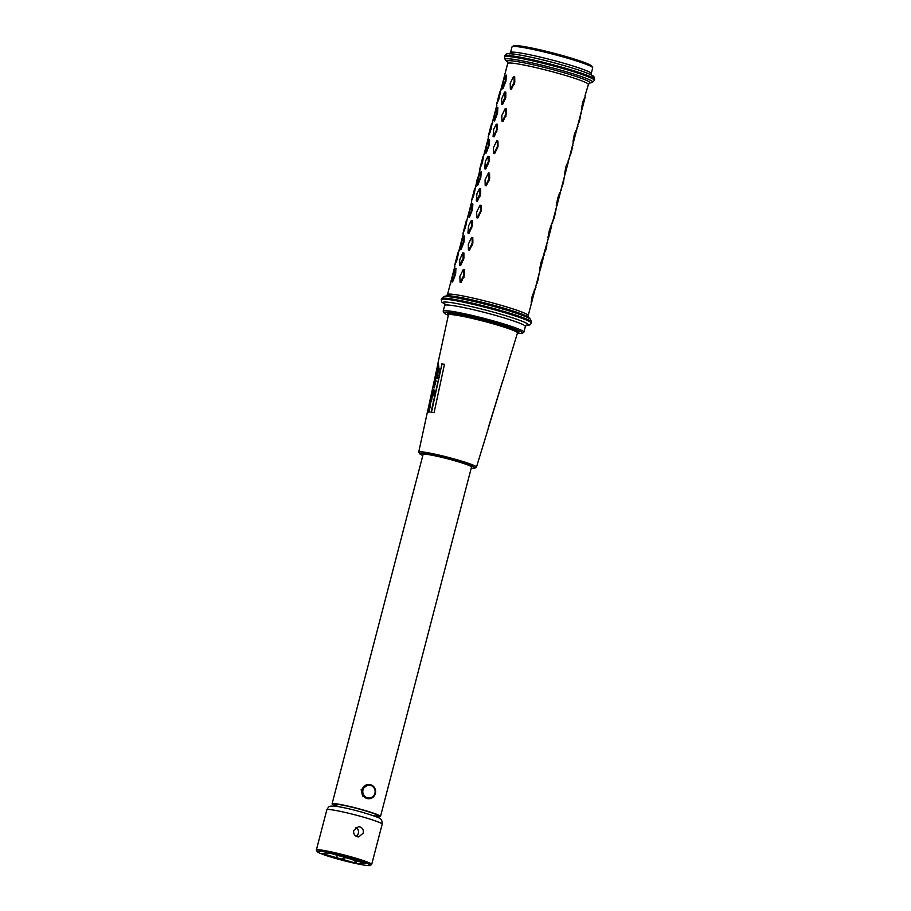 <?xml version="1.0" encoding="UTF-8"?>
<svg xmlns="http://www.w3.org/2000/svg" width="911" height="911" viewBox="0 0 911 911"><rect width="100%" height="100%" fill="white"/><g stroke="black" fill="none" stroke-linecap="round" stroke-linejoin="round"><path stroke-width="1.37" d="M430.994 399.975L428.489 409.756M428.922 412.524L428.58 411.271M428.352 409.722L428.489 412.398L429.388 410.827L429.32 406.044L429.981 405.771L430.14 407.251M428.808 409.848L429.491 408.128M429.297 405.395L430.539 404.029M430.094 403.903L430.652 403.163M430.516 403.129L430.618 401.671M432.896 394.406L433.454 393.973L432.896 394.406L433.625 395.101L434.251 390.637L433.59 389.191L432.805 389.874L431.188 397.754M431.905 399.2L431.746 396.729M431.996 395.203L432.6 393.677M432.805 389.874L433.852 389.259M432.93 390.944L433.249 389.999M434.069 395.226L433.329 394.531M433.454 393.973L434.262 393.324L433.83 391.366L432.896 391.844L433.18 391.058L433.83 391.366M433.01 393.848L434.103 393.29M433.385 391.24L433.818 393.199M432.452 391.719L433.18 391.058L432.452 391.719L432.531 396.433L431.757 397.845M430.539 403.209L431.734 399.143M429.912 407.194L430.379 403.949M429.969 407.957L430.22 406.796M429.605 405.543L430.413 405.896M428.489 412.398L428.569 411.59M431.689 401.455L430.857 401.797L431.609 400.555M432.634 395.476L432.008 395.101L431.563 396.308L432.315 396.444L432.19 395.351L432.759 396.57M428.443 409.927L429.468 409.961L428.443 409.927L429.206 411.465M429.628 411.009L429.468 409.961M428.808 410.702L429.24 411.476L428.808 410.702M430.459 401.17L430.539 400.339M431.563 396.308L432.383 396.945M432.19 395.351L431.609 395.42M429.024 409.836L428.796 411.351L428.364 410.576M419.686 453.746L418.787 452.289A29.835 2.346 14.6 0 1 418.73 452.084A29.835 2.346 14.6 0 1 419.96 451.742A29.835 2.346 14.6 0 1 452.152 458.392A29.835 2.346 14.6 0 1 476.464 467.127A29.835 2.346 14.6 0 1 476.328 467.275L474.836 468.106A28.594 2.243 -165.4 0 0 452.733 459.884A28.594 2.243 -165.4 0 0 420.802 453.222A28.594 2.243 -165.4 0 0 419.686 453.746A28.594 2.243 -165.4 0 0 422.818 455.489M434.365 387.813L434.82 385.786M437.337 375.491L437.565 374.444L436.335 374.045L437.121 374.319L437.064 375.537L437.872 374.375L437.064 370.526L438.544 371.711L438.533 372.872L439.113 370.219L438.396 363.683L438.237 367.634L437.018 369.968L433.636 385.501L433.374 387.152L434.467 385.968L434.547 387.05M434.82 385.774L434.615 384.476L433.75 386.116L434.228 385.421L434.786 386.059M434.08 385.626L433.921 386.993M437.792 364.377A33.593 2.631 -165.4 0 1 437.747 364.172A33.593 2.631 -165.4 0 1 437.872 364.013L427.384 412.353A31.521 2.471 14.6 0 0 427.305 412.478L418.73 452.084M437.064 370.526L438.988 371.836M435.424 378.486L435.64 377.256L437.2 378.452L437.781 375.833L437.348 376.664L436.426 375.696L436.335 374.045M435.777 378.555L435.264 383.736L434.627 382.996L435.709 383.861M434.353 383.144L434.342 383.782M434.023 385.558L434.262 384.67M433.75 386.116L433.784 385.296M441.516 363.922A33.593 2.631 -165.4 0 1 444.477 364.298L434.08 412.672A31.521 2.471 14.6 0 0 431.017 412.262L441.972 364.047A33.115 2.596 14.6 0 1 444.466 364.366M476.464 467.127L488.307 428.375A31.521 2.471 14.6 0 0 488.182 428.033L502.69 380.832A33.593 2.631 -165.4 0 1 502.758 381.105A33.593 2.631 -165.4 0 1 502.61 381.276L488.205 428.5M471.238 468.106A28.594 2.243 -165.4 0 0 473.8 468.277A28.594 2.243 -165.4 0 0 474.836 468.106M374.706 816.21A25.018 1.959 -165.4 0 0 379.477 816.712A25.018 1.959 -165.4 0 0 380.502 816.438L471.511 467.058A25.018 1.959 -165.4 0 0 451.082 459.725A25.018 1.959 -165.4 0 0 424.116 454.168A25.018 1.959 -165.4 0 0 423.091 454.441L332.082 803.821A25.018 1.959 -165.4 0 0 337.252 806.451M380.502 816.438A25.018 1.959 -165.4 0 0 360.073 809.105A25.018 1.959 -165.4 0 0 333.107 803.548A25.018 1.959 -165.4 0 0 332.082 803.821M368.625 784.451L361.155 789.746L362.578 796.032L368.898 798.742A7.151 6.867 88.9 0 0 375.389 793.47A7.151 6.867 88.9 0 0 368.625 784.451A7.151 6.867 88.9 0 0 362.134 789.723A7.151 6.867 88.9 0 0 368.898 798.742M373.225 815.675A22.638 1.776 -165.4 0 0 377.268 816.085A22.638 1.776 -165.4 0 0 378.202 815.835A22.638 1.776 -165.4 0 0 359.708 809.207A22.638 1.776 -165.4 0 0 335.316 804.174A22.638 1.776 -165.4 0 0 334.394 804.424A22.638 1.776 -165.4 0 0 338.812 806.713M512.21 46.666L513.713 45.789A40.448 3.177 14.6 0 1 515.193 45.55A40.448 3.177 14.6 0 1 557.259 54.125A40.448 3.177 14.6 0 1 591.774 66.116L592.662 67.619A41.701 3.268 14.6 0 1 592.719 67.904L591.228 73.609A41.701 3.268 -165.4 0 0 557.179 61.379A41.701 3.268 -165.4 0 0 512.244 52.121A41.701 3.268 -165.4 0 0 510.536 52.587L512.016 46.882A41.701 3.268 14.6 0 1 512.21 46.666A41.701 3.268 14.6 0 1 513.724 46.427A41.701 3.268 14.6 0 1 557.088 55.264A41.701 3.268 14.6 0 1 592.662 67.619M452.255 281.374L452.368 281.977L452.255 281.374M455.899 268.21L455.659 274.04L455.022 274.109L455.477 268.882L456.104 268.802M460.636 249.193L460.75 249.796L460.636 249.193M464.28 236.029L464.041 241.859L463.403 241.927L463.858 236.701L464.485 236.621M469.017 217.012L469.131 217.615L469.017 217.012M472.24 204.519L472.729 203.825L472.866 204.44L472.422 209.678L471.784 209.746L472.24 204.519L472.866 204.44M477.398 184.831L477.512 185.434L477.979 184.819L477.125 184.489L477.512 185.434L477.398 184.831M480.621 172.338L481.11 171.644L481.247 172.259L480.803 177.497L480.165 177.565L480.621 172.338L481.247 172.259M485.779 152.649L485.893 153.253L486.36 152.638L485.506 152.308L485.893 153.253L485.779 152.649M489.013 140.157L489.492 139.463L489.628 140.078L489.184 145.316L488.547 145.396L489.013 140.157L489.628 140.078M494.172 120.468L494.274 121.072L494.172 120.468M497.805 107.304L497.565 113.135L496.928 113.215L497.395 107.988L498.01 107.897M502.553 88.287L502.667 88.902L502.553 88.287M505.776 75.807L506.254 75.101L506.391 75.715L505.947 80.954L505.309 81.033L505.776 75.807L506.391 75.715M482.033 163.638L479.903 168.683L482.033 163.638L483.479 156.544M490.414 131.457L488.285 136.502L490.414 131.457L491.86 124.363M498.807 99.288L496.666 104.321L498.807 99.288L500.241 92.182M473.652 195.819L471.511 200.864L473.652 195.819L475.098 188.725M456.889 260.182L454.748 265.215L456.889 260.182L458.324 253.087M465.27 228.001L463.13 233.045L465.27 228.001L466.705 220.906M503.123 88.276L505.947 80.954M494.741 120.457L497.565 113.135M486.36 152.638L489.184 145.316M477.979 184.819L480.803 177.497M469.586 217L472.422 209.678M461.205 249.181L464.041 241.859M452.824 281.362L455.659 274.04M553.091 220.041L556.735 206.034M543.036 256.925L548.354 238.215M539.483 269.998L541.032 262.379L542.751 257.437L543.229 257.779L539.688 270.191M534.962 289.641L539.972 270.396M534.575 289.812L532.092 296.69L531.307 302.372M581.389 109.092L582.938 101.474L585.135 96.873L581.605 109.286M573.008 141.273L574.556 133.655L576.754 129.055L573.213 141.467M578.234 123.497L581.89 109.491M569.853 155.69L573.497 141.672M564.626 173.454L566.175 165.836L568.373 161.236L564.831 173.648M561.472 187.86L565.116 173.853M556.245 205.635L557.794 198.017L559.513 193.075L559.992 193.417L556.45 205.829M487.863 156.441L489.059 156.441L488.137 156.339L489.059 156.441L489.025 161.816L488.353 161.851L487.863 156.441L485.324 161.543L484.698 168.592L488.353 161.851M484.698 168.592L485.779 169.002L484.857 168.899L485.779 169.002L489.025 161.816M497.93 141.023L496.848 140.852L497.93 141.023L498.044 146.489L497.372 146.489L497.258 141.046L497.93 141.023M497.372 146.489L494.081 153.242L494.662 153.583L493.58 153.412L494.662 153.583L498.044 146.489M496.244 124.26L497.44 124.26L496.518 124.158L497.44 124.26L497.406 129.635L496.746 129.681L496.244 124.26L493.705 129.362L493.079 136.411L496.746 129.681M493.079 136.411L494.161 136.821L493.238 136.718L494.161 136.821L497.144 129.658M506.311 108.842L505.229 108.671L506.311 108.842L506.425 114.308L505.753 114.308L505.639 108.864L506.311 108.842M505.753 114.308L502.462 121.061L503.043 121.402L501.961 121.231L503.043 121.402L506.425 114.308M504.626 92.079L505.821 92.079L504.899 91.977L505.821 92.079L505.787 97.454L505.127 97.5L504.626 92.079L501.642 98.912L501.471 104.23L505.127 97.5M501.471 104.23L502.553 104.64L501.619 104.537L502.553 104.64L505.787 97.454M514.692 76.661L513.622 76.49L514.692 76.661L514.806 82.127L514.134 82.127L514.02 76.683L514.692 76.661M514.134 82.127L510.843 88.879L511.424 89.221L510.342 89.05L511.424 89.221L514.806 82.127M464.405 269.747L463.323 269.565L464.405 269.747L464.508 275.202L463.836 275.213L463.733 269.758L464.405 269.747M463.836 275.213L460.545 281.966L461.125 282.308L460.055 282.137L461.125 282.308L464.508 275.202M462.72 252.973L463.904 252.973L462.982 252.871L463.904 252.973L463.881 258.36L463.209 258.394L462.72 252.973L459.725 259.806L459.554 265.124L463.209 258.394M459.554 265.124L460.636 265.534L459.713 265.443L460.636 265.534L463.881 258.36M472.786 237.566L471.704 237.384L472.786 237.566L472.9 243.021L472.217 243.032L472.114 237.577L472.786 237.566M472.217 243.032L468.937 249.785L469.518 250.126L468.436 249.956L469.518 250.126L472.9 243.021M471.101 220.792L472.285 220.792L471.363 220.69L472.285 220.792L472.262 226.179L471.591 226.213L471.101 220.792L468.561 225.894L467.935 232.954L471.591 226.213M467.935 232.954L469.017 233.353L468.095 233.262L469.017 233.353L472.262 226.179M481.167 205.385L480.086 205.214L481.167 205.385L481.281 210.84L480.598 210.851L480.496 205.408L481.167 205.385M480.598 210.851L477.318 217.604L477.899 217.945L476.817 217.775L477.899 217.945L481.281 210.84M479.482 188.623L480.678 188.611L479.744 188.52L480.678 188.611L480.644 193.997L479.972 194.032L479.482 188.623L476.943 193.724L476.316 200.773L479.972 194.032M476.316 200.773L477.398 201.183L476.476 201.08L477.398 201.183L480.644 193.997M489.549 173.204L488.467 173.033L489.549 173.204L489.662 178.67L488.979 178.67L488.877 173.227L489.549 173.204M488.979 178.67L485.7 185.423L486.28 185.764L485.199 185.593L486.28 185.764L489.662 178.67M547.864 237.817L549.413 230.198L551.132 225.256L551.61 225.598L548.069 238.01M517.38 333.278A40.448 3.177 -165.4 0 0 520.716 333.483A40.448 3.177 -165.4 0 0 522.185 333.244L523.7 332.356A41.701 3.268 -165.4 0 0 523.893 332.139A41.701 3.268 -165.4 0 0 489.833 319.92A41.701 3.268 -165.4 0 0 444.898 310.662A41.701 3.268 -165.4 0 0 443.19 311.129A41.701 3.268 -165.4 0 0 443.247 311.403L444.135 312.906A40.448 3.177 -165.4 0 0 448.326 315.286M522.185 333.244A40.448 3.177 -165.4 0 0 490.847 321.594A40.448 3.177 -165.4 0 0 445.741 312.188A40.448 3.177 -165.4 0 0 444.135 312.906M455.136 268.893L452.676 275.874L451.981 281.032M455.022 274.109L452.311 281.021M463.517 236.712L461.057 243.692L460.362 248.851M463.403 241.927L460.704 248.84M471.898 204.531L469.438 211.511L468.744 216.67M471.784 209.746L469.085 216.659M480.291 172.35L478.275 177.611L477.125 184.489M480.165 177.565L477.466 184.489M488.672 140.169L486.656 145.43L485.506 152.308M488.547 145.396L485.848 152.308M497.053 107.988L495.037 113.249L493.887 120.127M496.928 113.215L494.229 120.127M505.434 75.807L503.419 81.068L502.268 87.946M505.309 81.033L502.61 87.946M552.453 222.489L555.266 213.584L553.888 218.868M555.699 209.929L555.266 213.584M544.072 254.67L547.317 242.11M540.155 270.066L543.32 257.881M535.691 286.851L538.503 277.946L537.126 283.23M538.936 274.291L538.503 277.946M531.762 302.247L534.837 289.96L531.102 302.179M534.37 289.618L534.939 290.062M582.061 109.172L585.238 96.976M573.679 141.353L576.857 129.157M577.597 125.946L580.409 117.041L579.032 122.325M580.854 113.385L580.409 117.041M569.216 158.127L572.028 149.222L570.65 154.506M572.472 145.566L572.028 149.222M565.298 173.534L568.475 161.338M560.834 190.308L563.647 181.403L562.269 186.687M564.091 177.747L563.647 181.403M556.917 205.704L560.094 193.519M496.723 140.966L493.443 147.707L493.58 153.412M505.104 108.785L501.824 115.526L501.961 121.231M513.485 76.604L510.206 83.356L510.342 89.05M463.187 269.679L459.907 276.432L460.055 282.137M471.568 237.498L468.288 244.25L468.436 249.956M479.96 205.317L476.669 212.069L476.817 217.775M488.342 173.147L485.062 179.888L485.199 185.593M548.536 237.885L551.702 225.7M479.459 173.204L477.82 178.203M475.895 185.559L477.432 178.283M482.989 156.59L480.644 165.426M482.591 161.509L483.616 156.419M481.566 163.331L482.021 161.6M481.099 163.741L479.812 168.751M487.84 141.023L484.276 153.39M491.371 124.42L490.403 127.961M490.972 129.328L491.997 124.238M489.947 131.15L490.403 129.419M489.48 131.56L488.205 136.57M496.222 108.842L492.657 121.209M499.752 92.239L498.795 95.78M499.365 97.147L500.378 92.057M498.34 98.969L498.784 97.238M497.861 99.379L496.586 104.389M504.603 76.661L501.061 89.073M474.597 188.771L471.431 200.932M474.21 193.679L475.235 188.6M473.185 195.512L473.64 193.781M472.718 195.922L472.262 197.63M454.304 269.747L450.774 282.148M457.834 253.133L454.669 265.295M457.447 258.041L458.472 252.962M456.422 259.874L456.878 258.143M455.955 260.284L455.5 261.992M466.216 220.952L463.05 233.114M465.828 225.86L466.853 220.781M464.804 227.693L465.259 225.962M464.337 228.103L463.881 229.811M462.686 237.566L459.133 249.921M471.067 205.385L467.514 217.74M362.999 789.905A6.434 6.172 88.9 0 0 367.349 797.797A6.434 6.172 88.9 0 0 374.922 793.276A6.434 6.172 88.9 0 0 370.572 785.384A6.434 6.172 88.9 0 0 362.999 789.905M434.308 382.404L435.105 381.55M435.299 380.046L435.868 378.612M435.606 376.425L436.494 375.48M436.301 373.248L437.178 372.223M437.405 370.344L438.111 368.909M438.077 367.429L438.681 367.759M438.51 367.554L438.453 365.698M434.467 385.695L435.059 384.601M437.644 378.577L436.517 377.427M438.191 375.059L437.291 374.501M435.515 380.217L435.822 381.322M436.073 381.39L435.959 380.342M439.307 369.023L438.373 367.839L438.054 369.308L439.113 370.219M434.911 380.286L435.196 381.777M438.84 370.139L438.373 367.839M441.972 364.047L431.472 412.387M355.939 860.576L356.452 862.159L352.215 859.517M355.347 861.578L357.066 863.503L337.412 857.923L336.398 855.03M364.799 863.07L357.066 863.503M344.734 857.376L350.963 859.141M336.068 858.549A27.398 2.152 -165.4 0 0 370.117 865.45A27.398 2.152 -165.4 0 0 351.373 858.253A27.398 2.152 -165.4 0 0 317.244 851.683A27.398 2.152 -165.4 0 0 336.068 858.549M370.117 865.45L371.563 864.607A28.594 2.243 -165.4 0 0 371.688 864.459A28.594 2.243 -165.4 0 0 352.01 857.103A28.594 2.243 -165.4 0 0 316.356 850.043A28.594 2.243 -165.4 0 0 316.39 850.236L317.244 851.683M357.306 836.753C354.459 835.649 353.263 833.542 353.719 830.468L358.478 826.698L359.879 826.869C362.646 827.985 363.751 830.08 363.216 833.166L358.683 836.936L357.306 836.753M345.736 857.672L341.386 859.05M330.966 853.482L321.731 853.47L330.386 853.3L346.055 857.752M329.657 853.505L326.001 853.573M356.178 836.275A5.124 4.919 88.9 0 0 355.973 827.427M437.747 364.172L448.394 314.944A35.688 2.801 14.6 0 1 449.863 314.534A35.688 2.801 14.6 0 1 488.387 322.483A35.688 2.801 14.6 0 1 517.482 332.936L517.904 332.413L517.084 332.504M509.431 53.795A44.081 3.462 14.6 0 1 562.463 65.114A44.081 3.462 14.6 0 1 591.216 76.991M506.63 55.457A46.461 3.644 14.6 0 1 556.701 65.786A46.461 3.644 14.6 0 1 594.644 79.405L594.109 76.968C592.822 76.194 595.851 76.729 585.762 72.561C577.289 69.384 565.868 65.911 551.519 62.13C529.496 56.231 509.5 53.02 508.793 53.703C506.55 53.601 505.195 54.353 504.728 55.981A46.461 3.644 14.6 0 1 506.63 55.457M506.379 56.436A46.461 3.644 -165.4 0 0 504.478 56.949L505.389 59.819A45.265 3.553 14.6 0 1 506.96 58.737A45.265 3.553 14.6 0 1 561.563 70.409A45.265 3.553 14.6 0 1 592.196 82.423L594.393 80.373A46.461 3.644 -165.4 0 0 562.406 68.416A46.461 3.644 -165.4 0 0 506.379 56.436M592.196 82.423L589.565 83.129A42.885 3.359 -165.4 0 0 557.828 70.99A42.885 3.359 -165.4 0 0 508.828 60.695A42.885 3.359 -165.4 0 0 507.336 61.709L505.389 59.819M507.336 61.709L507.7 63.463A41.701 3.268 14.6 0 1 509.408 62.996A41.701 3.268 14.6 0 1 554.343 72.265A41.701 3.268 14.6 0 1 588.404 84.484L584.942 96.019M454.908 266.126L447.506 294.549A41.701 3.268 14.6 0 1 449.1 294.094A41.701 3.268 -165.4 0 1 449.214 294.082A41.701 3.268 14.6 0 1 494.149 303.352A41.701 3.268 14.6 0 1 528.209 315.57L531.591 302.577M447.506 294.549L446.333 295.893A42.885 3.359 14.6 0 1 447.472 295.768A42.885 3.359 14.6 0 1 447.597 295.768A42.885 3.359 14.6 0 1 499.319 306.825A42.885 3.359 14.6 0 1 528.574 317.313L528.209 315.57M530.509 319.214A45.265 3.553 -165.4 0 0 499.638 308.134A45.265 3.553 -165.4 0 0 445.035 296.462A45.265 3.553 -165.4 0 0 443.714 296.599L441.516 298.66A46.461 3.644 14.6 0 1 443.418 298.136A46.461 3.644 14.6 0 1 493.489 308.465A46.461 3.644 14.6 0 1 531.432 322.084L530.509 319.214L528.574 317.313M531.432 322.084L531.181 323.052A46.461 3.644 -165.4 0 0 493.238 309.433A46.461 3.644 -165.4 0 0 443.167 299.115A46.461 3.644 -165.4 0 0 441.254 299.628L441.801 302.065L444.568 304.069M526.239 325.238A44.081 3.462 -165.4 0 0 526.353 325.238A44.081 3.462 -165.4 0 0 526.467 325.238A44.081 3.462 -165.4 0 0 498.123 313.464A44.081 3.462 -165.4 0 0 444.898 302.031A44.081 3.462 -165.4 0 0 444.773 302.042A44.081 3.462 -165.4 0 0 446.549 304.957M446.413 304.855L444.306 303.682L444.67 305.424A41.701 3.268 14.6 0 1 446.379 304.957A41.701 3.268 14.6 0 1 491.314 314.227A41.701 3.268 14.6 0 1 525.374 326.445L526.547 325.102M448.371 314.466A36.884 2.892 14.6 0 1 449.043 313.122A36.884 2.892 14.6 0 1 492.953 322.471A36.884 2.892 14.6 0 1 517.733 332.526M541.054 264.509L540.474 264.52M532.092 296.69L532.673 296.69M582.96 103.615L582.38 103.615M574.579 135.796L573.998 135.796M566.198 167.977L565.617 167.977M557.817 200.158L557.236 200.158M488.467 163.957L487.897 163.616M497.486 148.63L496.894 148.288M496.848 131.776L496.279 131.435M505.867 116.449L505.275 116.107M505.229 99.595L504.66 99.253M514.248 84.267L513.656 83.937M463.961 277.343L463.369 277.012M463.323 260.5L462.754 260.147M472.342 245.161L471.75 244.831M471.704 228.319L471.135 227.966M480.723 212.98L480.131 212.65M480.086 196.138L479.516 195.785M489.105 180.799L488.512 180.469M549.435 232.339L548.855 232.339M350.04 858.879L365.71 863.332M337.412 857.923L321.731 853.47M326.833 809.822C329.349 805.335 329.463 806.235 334.895 806.144C341.693 807.021 350.872 809.082 362.453 812.316C374.922 816.085 380.912 818.329 380.434 819.046C381.561 819.217 382.13 820.948 382.164 824.239A28.594 2.243 -165.4 0 0 362.487 816.871A28.594 2.243 -165.4 0 0 326.833 809.822L316.356 850.043M502.758 381.105L517.482 332.936M591.592 75.351L591.228 73.609M504.728 55.981L504.478 56.949M594.644 79.405L594.393 80.373M589.565 83.129L588.404 84.484M507.7 63.463L500.39 91.544M496.825 105.232L492.008 123.725M488.444 137.413L483.616 155.906M480.051 169.594L475.235 188.087M471.67 201.775L466.853 220.268M463.289 233.956L458.472 252.449M578.291 123.304L576.868 128.736M569.91 155.485L568.487 160.917M561.518 187.666L560.106 193.098M553.136 219.847L551.417 224.744M446.333 295.893L443.714 296.599M441.516 298.66L441.254 299.628M526.125 325.318L527.116 325.318C529.359 325.432 530.714 324.68 531.181 323.052M523.893 332.139L525.374 326.445M443.19 311.129L444.67 305.424M448.793 314.659L448.28 314.284L448.394 314.944M485.814 153.196L485.517 152.627M552.214 223.172L552.795 222.831M555.812 209.371L556.154 209.951M543.833 255.342L544.414 255.012M547.431 241.552L547.773 242.132M546.873 245.776L545.507 251.049M535.452 287.523L536.032 287.193M539.05 273.733L539.38 274.313M534.643 289.106L534.985 289.675M581.366 109.81L581.935 109.468M572.985 141.991L573.554 141.638M576.561 128.2L576.891 128.77M577.358 126.629L577.938 126.287M580.956 112.839L581.298 113.419M568.976 158.81L569.557 158.468M572.575 145.02L572.917 145.601M564.604 174.172L565.173 173.819M568.179 160.382L568.51 160.951M560.595 190.991L561.176 190.65M564.194 177.189L564.535 177.77M559.798 192.563L560.128 193.132M479.687 172.68L479.118 173.022M476.111 186.47L475.781 185.901M483.695 155.861L483.115 156.202M480.097 169.651L479.755 169.07M488.068 140.499L487.499 140.852M484.493 154.289L484.162 153.72M492.077 123.68L491.496 124.021M488.478 137.481L488.137 136.889M489.025 133.245L490.403 127.984M496.449 108.318L495.88 108.671M492.874 122.108L492.544 121.539M500.458 91.499L499.877 91.84M496.859 105.3L496.518 104.719M497.417 101.064L498.784 95.803M501.255 89.927L500.925 89.358M475.314 188.042L474.733 188.383M471.716 201.832L471.374 201.251M450.968 283.002L450.626 282.433M458.552 252.404L457.971 252.746M454.942 266.194L454.612 265.613M466.933 220.223L466.352 220.564M463.335 234.013L462.993 233.432M459.349 250.821L459.007 250.252M471.306 204.861L470.736 205.203M510.536 52.587L509.363 53.931M350.587 859.062L365.243 863.218M371.688 864.459L382.164 824.239M330.636 853.391L345.303 857.558"/></g></svg>
